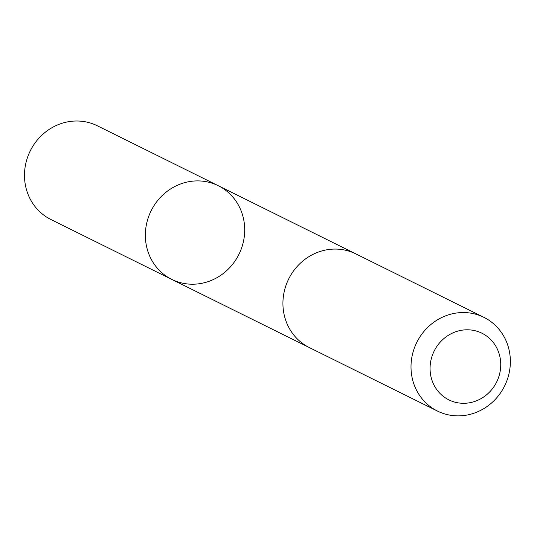 <?xml version="1.0" encoding="UTF-8"?>
<svg xmlns="http://www.w3.org/2000/svg" width="537" height="537" viewBox="0 0 537 537"><rect width="100%" height="100%" fill="white"/><g stroke="black" fill="none" stroke-linecap="round" stroke-linejoin="round"><path stroke-width="0.81" d="M188.453 284.053A52.297 49.015 -63.6 0 1 171.806 279.415A52.297 49.015 -63.6 0 1 151.112 210.799A52.297 49.015 -63.6 0 1 218.25 185.701A52.297 49.015 -63.6 0 1 242.341 245.745A52.297 49.015 -63.6 0 1 188.453 284.053M97.392 125.812A52.297 49.015 116.4 0 0 80.745 121.174A52.297 49.015 116.4 0 0 26.85 159.482A52.297 49.015 116.4 0 0 50.948 219.532L171.806 279.415A52.297 49.015 -63.6 0 1 151.112 210.799A52.297 49.015 -63.6 0 1 218.25 185.701L97.392 125.812M483.904 317.347L355.823 253.873A52.297 49.015 116.4 0 0 339.183 249.242A52.297 49.015 116.4 0 0 285.288 287.55A52.297 49.015 116.4 0 0 309.386 347.593L437.467 411.067A52.297 49.015 116.4 0 0 504.605 385.969A52.297 49.015 116.4 0 0 483.904 317.347A52.297 49.015 116.4 0 0 467.264 312.709A52.297 49.015 116.4 0 0 413.369 351.023A52.297 49.015 116.4 0 0 437.467 411.067M470.083 329.913A37.201 34.865 116.4 0 0 432.728 382.277A37.201 34.865 116.4 0 0 493.396 387.446A37.201 34.865 116.4 0 0 470.083 329.913M355.031 253.491L218.25 185.701M308.594 347.197L171.806 279.415"/></g></svg>
